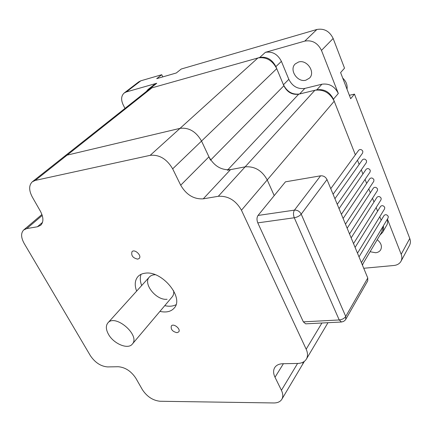 <?xml version="1.0" encoding="UTF-8"?>
<svg xmlns="http://www.w3.org/2000/svg" width="432" height="432" viewBox="0 0 432 432"><rect width="100%" height="100%" fill="white"/><g stroke="black" fill="none" stroke-linecap="round" stroke-linejoin="round"><path stroke-width="0.65" d="M347.015 89.208C347.582 85.045 346.151 81.335 342.727 78.089M175.981 304.738C172.892 306.331 169.155 306.639 164.765 305.656M141.669 285.547C140.092 281.34 139.892 277.598 141.053 274.32M136.631 291.119C134.422 285.109 134.843 280.282 137.894 276.637C139.682 274.693 142.133 273.542 145.238 273.186C161.962 270.378 184.399 297.67 174.204 308.065C171.013 311.661 166.255 312.768 159.921 311.391M132.327 344.077C140.67 335.437 115.171 313.384 107.865 322.931C105.678 325.728 105.872 329.503 108.454 334.255C113.567 343.802 128.077 349.866 132.327 344.077L172.217 296.833C173.497 295.261 173.972 293.242 173.659 290.768M155.245 274.73C152.707 274.752 150.746 275.519 149.359 277.042C142.641 283.63 156.362 300.71 167.081 299.263M297.578 363.452L281.426 390.301C283.079 393.806 283.219 396.792 281.842 399.271C280.292 401.733 277.614 402.959 273.807 402.959L160.034 401.258C152.879 400.48 147.004 396.635 142.414 389.723L135.826 378.2C131.107 371.147 125.248 367.319 118.255 366.725L107.579 366.919C100.813 366.352 95.078 362.594 90.364 355.649L24.176 243.459C20.925 237.524 20.768 233.026 23.711 229.959L26.795 228.566L42.239 215.422M304.376 361.352L302.513 364.484L303.399 361.994L302.476 364.543M281.426 390.301L275.011 377.239L283.408 363.712M210.508 160.18L201.533 141.064C196.096 131.576 188.935 127.337 180.041 128.353L67.133 155.126L64.206 156.535L67.133 155.126L151.961 87.836L149.121 89.289L64.298 156.46M151.961 87.836L257.893 57.985L180.041 128.353C188.935 127.337 196.096 131.576 201.533 141.064L208.937 156.832L180.706 185.209C186.349 194.837 193.865 199.379 203.256 198.833L230.488 169.641C221.368 170.365 214.186 166.099 208.937 156.832M230.488 169.641L245.122 166.855C254.621 166.109 261.992 170.473 267.235 179.939C261.992 170.473 254.621 166.109 245.122 166.855L227.405 170.224M341.48 322.007L343.624 321.424L345.325 320.004L345.735 319.383L345.735 316.451C344.315 318.443 342.144 319.615 339.223 319.961L341.48 322.007L305.656 323.833L303.334 321.851L257.785 222.869C256.657 219.937 256.738 217.463 258.028 215.455L274.212 195.615L267.235 179.939L334.217 101.218C329.951 92.794 323.514 89.149 314.901 90.272L298.679 94.203C292.162 95.062 287.221 92.248 283.862 85.768L276.739 68.661C272.327 60.226 266.042 56.668 257.893 57.985M321.926 323.001L306.175 349.196C307.87 352.998 307.946 356.292 306.396 359.078L327.078 324.216M306.396 359.078C304.657 361.859 301.72 363.317 297.589 363.452L282.868 363.717C279.034 363.852 276.318 365.148 274.714 367.61C273.148 370.31 273.245 373.518 275.011 377.239M306.175 349.196L241.461 210.227L267.235 179.939L274.212 195.615L285.46 181.829L320.587 175.819L294.446 210.13C293.22 212.188 293.171 214.731 294.284 217.766C297.281 217.183 299.592 215.978 301.212 214.153C299.678 211.34 297.427 209.995 294.446 210.13L258.028 215.455M314.901 90.272L218.3 196.295C228.101 195.739 235.818 200.383 241.461 210.227M218.3 196.295L203.256 198.833M180.706 185.209L172.67 168.847L276.739 68.661M150.196 155.331L35.251 180.414L67.133 155.126L180.041 128.353L150.196 155.331C159.327 154.467 166.822 158.976 172.67 168.847M42.52 222.372L37.4 226.778L40.673 225.283C43.74 222.107 43.632 217.388 40.349 211.118L32.324 197.078C28.793 190.355 28.787 185.263 32.314 181.791L35.251 180.414M37.4 226.778L26.795 228.566M345.735 319.383L367.718 280.876L367.772 278.008L345.735 316.451L301.212 214.153L326.997 179.561C325.588 176.872 323.449 175.624 320.587 175.819M326.997 179.561L367.772 278.008M177.001 332.694C172.525 331.625 170.629 329.384 171.331 325.966C173.475 322.898 181.202 329.114 178.708 331.911L177.001 332.694M137.749 259.151C132.894 258.055 130.977 255.571 131.992 251.699C134.606 248.6 142.144 255.668 139.201 258.455L137.749 259.151M330.766 188.654L358.717 150.212C360.223 149.024 361.595 149.353 362.821 151.205L362.664 152.971L333.094 194.276M334.924 198.704L362.443 159.808C363.944 158.609 365.315 158.933 366.557 160.785L366.417 162.502L337.262 204.347M339.044 208.651L366.136 169.312C367.632 168.102 369.004 168.421 370.256 170.273L370.132 171.941L341.393 214.315M343.121 218.495L369.797 178.718C371.282 177.503 372.659 177.822 373.923 179.674L373.81 181.294L345.476 224.181M347.155 228.236L373.421 188.039C374.9 186.813 376.277 187.126 377.552 188.978L377.449 190.555L349.52 233.944M351.146 237.875L377.012 197.267C378.486 196.036 379.863 196.344 381.143 198.196L381.056 199.73L353.522 243.61M355.099 247.417L380.57 206.404C382.034 205.173 383.411 205.475 384.707 207.328L384.626 208.813L357.485 253.179M359.014 256.862L384.091 215.46C385.549 214.218 386.932 214.526 388.233 216.367L388.163 217.814L361.406 262.651M288.819 79.337L283.446 84.769C287.113 91.843 292.502 94.916 299.619 93.976L304.825 88.414C297.761 89.37 292.432 86.346 288.819 79.337L281.405 61.355C277.679 54.189 272.344 51.176 265.399 52.326L304.787 41.105C312.185 39.857 317.747 42.957 321.478 50.404L338.315 93.474C334.714 86.314 329.249 83.225 321.91 84.218L304.825 88.414M321.91 84.218L316.834 89.807L299.619 93.976M146.389 91.454L148.036 89.5L150.455 88.263L156.762 83.268L154.348 84.505L148.036 89.5M124.967 108.416L123.082 104.641C120.847 99.646 121.214 95.774 124.178 93.015L126.306 91.946L156.762 83.268M265.399 52.326L259.718 57.472L150.455 88.263M387.412 219.073L401.182 254.291C402.133 256.835 402.079 259.151 401.009 261.241L409.541 245.338C410.605 243.259 410.681 240.97 409.763 238.469L354.467 94.117L350.681 98.723L340.6 72.581L344.525 68.17L333.153 38.48C329.562 31.201 324.14 28.204 316.877 29.479L181.251 69.023L176.299 72.986L156.713 78.651L161.741 74.709L140.827 80.806L138.715 81.88L124.178 93.015M383.319 225.931L383.638 228.409L383.152 231.19L382.563 232.438L379.933 235.127M381.175 220.271L379.782 216.734L381.175 220.271M377.595 211.194L376.153 207.538L377.595 211.194M373.982 202.025L372.492 198.256L373.982 202.025M370.327 192.769L368.793 188.881L370.327 192.769M366.644 183.422L365.062 179.415L366.644 183.422M362.918 173.983L361.292 169.862L362.918 173.983M359.159 164.452L357.485 160.207L359.159 164.452M334.217 101.218L355.363 154.823L333.418 99.193L338.315 93.474M316.834 89.807C324.232 88.835 329.762 91.962 333.418 99.193M283.446 84.769L275.897 66.625L281.405 61.355M259.718 57.472C266.717 56.338 272.111 59.389 275.897 66.625M387.358 219.159L387.65 222.102L387.175 224.392L382.563 232.438M363.155 263.412L362.47 265.21M401.009 261.241C399.605 263.704 397.24 265.118 393.914 265.486L363.739 268.272M161.741 74.709L162.778 76.896M349.364 95.299L354.467 94.117M370.089 251.726L375.678 252.747C378.005 252.472 379.685 251.478 380.722 249.761C382.282 246.251 381.11 242.903 377.212 239.717M298.571 62.014L295.229 63.931C288.824 69.736 297.47 82.787 305.91 80.174L309.528 78.062C315.711 72.209 306.931 59.26 298.571 62.014M362.313 264.832L381.802 231.984L383.027 226.417M257.785 222.869L294.284 217.766L339.223 319.961L303.334 321.851M316.877 29.479L304.787 41.105M126.306 91.946L140.827 80.806M409.763 238.469L401.182 254.291M321.478 50.404L333.153 38.48M210.73 159.959L283.862 85.768M227.729 169.879L298.679 94.203M302.513 364.484L281.842 399.271M64.206 156.535L32.314 181.791M23.711 229.959L41.926 214.488M107.865 322.931L149.423 276.971M327.121 324.146L327.98 322.693"/></g></svg>

